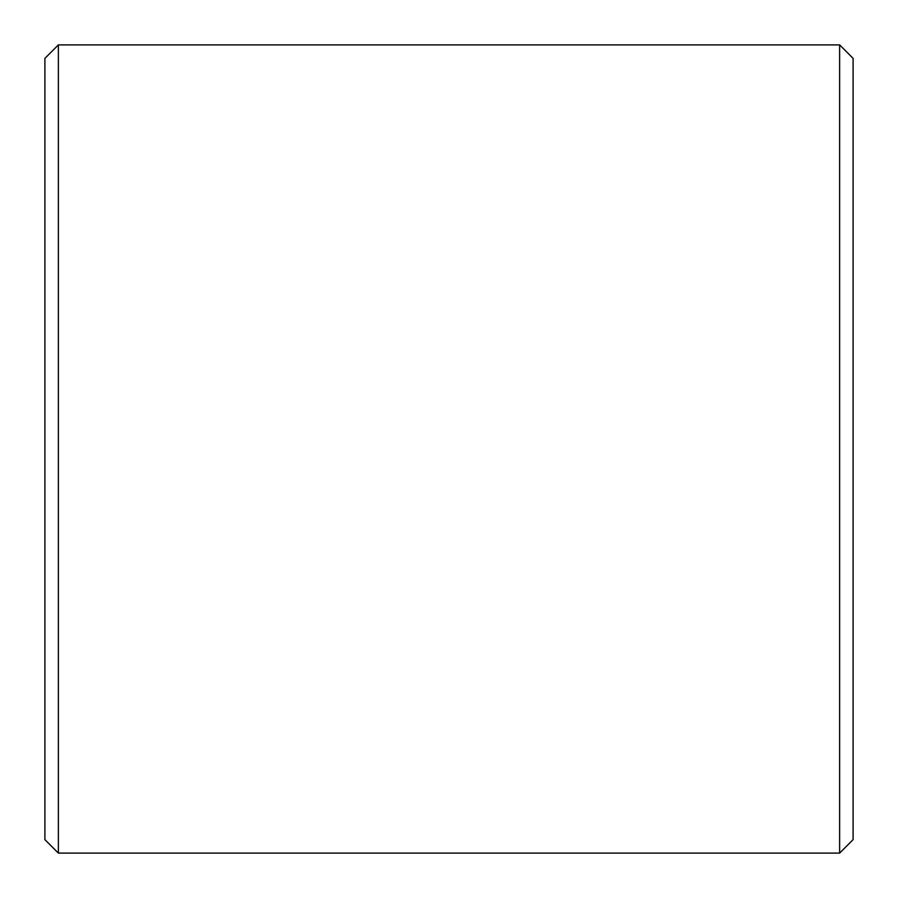 <?xml version="1.0" encoding="UTF-8"?>
<svg xmlns="http://www.w3.org/2000/svg" width="898" height="898" viewBox="0 0 898 898"><rect width="100%" height="100%" fill="white"/><g stroke="black" fill="none" stroke-linecap="round" stroke-linejoin="round"><path stroke-width="1.35" d="M853.1 58.37L853.1 839.63L839.63 853.1L839.63 44.9L853.1 58.37M58.37 853.1L44.9 839.63L44.9 58.37L58.37 44.9L58.37 853.1L839.63 853.1M58.37 44.9L839.63 44.9"/></g></svg>
